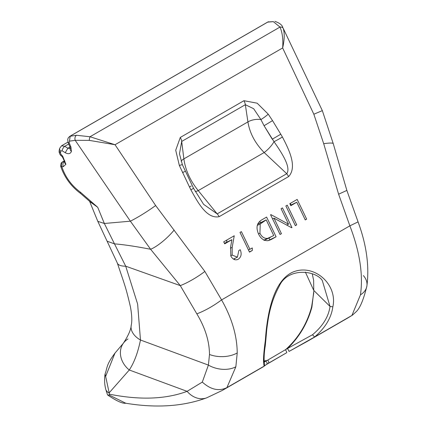 <?xml version="1.0" encoding="UTF-8"?>
<svg xmlns="http://www.w3.org/2000/svg" width="427" height="427" viewBox="0 0 427 427"><rect width="100%" height="100%" fill="white"/><g stroke="black" fill="none" stroke-linecap="round" stroke-linejoin="round"><path stroke-width="0.64" d="M64.696 161.363L62.849 161.769A3.651 2.706 82.6 0 0 61.589 166.114A3.651 2.706 82.6 0 0 61.846 166.813L60.661 166.194L61.162 162.981L64.616 160.605M114.975 353.102L105.65 376.39L105.079 373.983C107.583 367.097 105.987 365.197 114.975 353.102L123.334 343.281A21.9 18.366 -144.6 0 0 129.28 369.995L187.106 391.345A21.9 17.608 -110.7 0 0 206.737 397.809L222.526 390.315L226.908 387.631L235.853 366.777L237.225 352.942C237.076 335.702 231.856 318.024 221.57 299.909L204.853 271.428A21.9 3.864 -31.1 0 1 180.285 285.62L150.608 249.267L130.374 221.186L104.337 223.481L97.804 221.346L117.324 263.037A21.9 7.958 -19.5 0 0 125.714 266.192L180.285 285.62L196.842 313.861C205.152 327.637 209.374 341.178 209.497 354.485L208.403 365.096L202.307 382.08L187.106 391.345C165.708 399.298 139.821 400.243 109.445 394.185L108.816 395.274L107.551 394.943L106.029 390.241L108.02 392.493L109.082 392.92L129.28 369.995C134.201 362.539 137.932 352.542 140.472 340.015A21.9 14.208 -168.9 0 1 131.222 325.331L131.222 325.331C130.961 329.612 128.33 335.595 123.334 343.281L123.334 343.281A21.9 18.366 -144.6 0 1 128.025 338.942M64.685 161.486L64.328 161.577A3.651 2.706 82.6 0 0 63.324 166.626L65.891 164.304L62.62 156.004A3.651 0.79 133.1 0 0 62.422 156.949L60.906 155.529L61.109 154.585L60.431 153.021L60.842 151.046L62.08 150.768A3.651 1.559 -58.6 0 1 64.739 146.306L61.595 145.772L67.93 142.111M264.083 240.07L267.617 238.373C264.345 238.688 261.788 236.964 259.936 233.201L260.23 223.978L266.192 219.894A997.894 576.135 60 0 1 273.728 235.549L267.617 238.373M258.495 233.895L259.936 233.201M257.225 225.424L260.23 223.978M231.909 239.691L230.58 247.18L230.847 256.056C232.827 259.541 235.32 260.598 238.309 259.221C241.244 257.043 241.885 253.878 240.23 249.726L238.842 250.532L237.423 257.155L232.16 255.095L232.187 247.366L234.242 235.763L223.716 241.837L224.703 243.849L231.909 239.691L224.442 243.315M266.192 219.894L257.604 224.164M69.975 147.021L67.888 148.228L70.225 148.527M109.141 395.002L125.725 403.227C122.512 403.702 116.454 400.942 107.551 394.943M230.724 255.784L232.16 255.095M230.404 248.22L232.187 247.366M289.826 203.668L290.808 205.681L296.765 202.243A997.894 576.135 60 0 1 305.257 219.926L306.65 219.126A997.894 576.135 -120 0 0 297.171 199.43L289.826 203.668M252.336 250.478L252.288 247.927L249.902 249.304A997.894 576.135 -120 0 0 241.388 231.637L239.995 232.437A997.894 576.135 60 0 1 249.475 252.133L252.336 250.478L249.368 251.909M181.149 161.209A10.947 5.06 172.9 0 1 183.872 158.887C185.414 170.101 190.196 180.674 198.235 190.602A10.947 3.827 -39.2 0 1 195.262 191.584M282.402 136.992A7.302 0.464 150.5 0 1 274.011 141.668C280.822 151.58 291.502 167.096 286.747 173.714L288.7 176.522C297.742 166.525 288.348 148.479 282.402 136.992L280.779 134.217L272.25 139.213L264.062 125.725L274.011 141.668A10.947 2.813 -46.8 0 1 264.164 152.535C255.084 143.216 249.672 133.005 247.927 121.903A10.947 5.247 171.4 0 1 260.913 119.565L264.062 125.725L272.538 120.627L268.241 114.164L257.177 103.19L243.924 100.708A7.302 4.217 60 0 1 245.338 104.7L253.659 108.709L260.913 119.565A7.302 0.875 -36.9 0 0 268.241 114.164M313.77 291.241L311.902 307.109C307.547 323.186 299.428 336.972 287.558 348.469L289.079 351.416L314.63 336.972C325.257 327.883 331.331 317.837 332.846 306.832C337.938 284.563 314.016 262.829 292.474 272.266C271.876 281.852 266.822 318.585 265.338 340.495C263.368 354.746 262.995 363.276 264.222 366.072L263.502 366.654L264.345 365.976L264.671 363.681C263.795 362.512 263.961 353.412 265.226 346.148L265.872 339.785L265.338 340.495M322.289 280.528L330.028 306.453L313.802 290.451M332.846 306.832L330.028 306.453C328.576 316.765 322.727 326.201 312.484 334.763L287.558 348.469L267.473 360.265A1.825 1.484 58 0 1 268.69 361.802A1.825 1.484 58 0 1 268.108 363.409A1.825 1.484 58 0 1 267.996 363.473L286.645 352.734A1.825 0.416 -118.6 0 0 286.661 352.723A1.825 0.416 -118.6 0 0 286.453 351.538A1.825 0.416 -118.6 0 0 285.407 349.83C298.243 338.275 306.976 323.965 311.609 306.901A3.651 1.318 -165.7 0 1 311.902 307.109M264.126 361.066L267.473 360.265L264.164 361.514M286.645 352.734L266.352 364.551A1.825 1.692 55.4 0 0 265.407 361.279L264.238 362.16M312.484 334.763L314.63 336.972M351.923 315.452L348 317.869L352.59 315.035L356.161 311.731C360.03 308.15 363.607 299.562 366.9 285.967L366.9 285.967A21.9 15.265 -171.3 0 1 360.452 294.843L351.923 315.452L352.59 315.035M202.307 382.08C210.618 389.621 218.789 391.484 226.822 387.679M109.445 394.185L105.65 376.39L104.919 374.895L105.079 373.983M313.765 292.767L311.609 306.901M312.26 273.899L313.642 280.368L313.754 290.397M226.913 239.99L226.577 242.253M234.647 258.5L234.359 259.541M266.597 217.076L261.799 219.846C256.857 222.782 255.773 227.5 258.543 233.996C260.641 238.463 263.694 240.7 267.697 240.705L270.985 239.627L276.077 236.771A997.894 576.135 -120 0 0 266.597 217.076M268.925 238.085L269.843 239.771L268.455 240.572M259.765 221.255L260.513 222.627M269.843 239.771L276.077 236.771M287.243 205.157L285.855 205.958A997.894 576.135 60 0 1 295.335 225.659L296.722 224.853A997.894 576.135 -120 0 0 287.243 205.157M295.281 225.547L296.722 224.853M290.584 205.216L296.765 202.243M290.243 203.428L291.086 204.976M305.209 219.814L306.65 219.126M270.883 214.605L270.569 214.786A997.894 576.135 60 0 1 280.048 234.482L281.436 233.681A997.894 576.135 -120 0 0 273.995 218.165L291.668 227.772L291.956 227.607A997.894 576.135 -120 0 0 282.482 207.912L281.089 208.712A997.894 576.135 60 0 1 288.556 224.17L270.883 214.605M279.995 234.37L281.436 233.681M291.641 227.756L291.956 227.607M248.461 249.998L249.902 249.304M189.46 186.941L190.874 189.834C197.21 201.16 206.417 219.27 219.136 216.686A7.302 4.217 -120 0 0 217.183 213.879L203.61 204.346L193.543 188.302L182.398 164.763L179.473 153.816L181.699 141.444A7.302 4.217 -120 0 0 180.285 137.451L175.716 150.229L179.351 165.484L189.46 186.941L191.216 185.996M204.853 271.428L155.658 205.547L115.039 144.726L90.001 136.752L76.481 135.274L69.825 136.314L267.612 22.124L273.317 21.633L279.989 27.061A3.651 2.904 -21.7 0 1 283.229 28.379L322.332 110.63L313.84 114.222L323.698 143.685L338.611 194.205L349.868 225.835C359.79 251.77 363.318 274.769 360.452 294.843M363.404 275.602A21.9 15.265 -171.3 0 1 366.9 285.967C369.462 266.181 366.521 244.815 358.066 221.88L349.937 225.803M351.837 315.5L314.742 336.919M264.073 366.174L226.908 387.631M107.401 241.314L114.489 243.876L125.714 266.192L137.638 304.12L140.472 340.015L208.403 365.096A21.9 14.337 12.2 0 0 235.853 366.777M283.229 28.379C284.702 33.21 284.51 39.732 282.653 47.952L313.84 114.222M279.989 27.061C282.391 32.543 283.277 39.508 282.653 47.952L115.039 144.726L89.254 140.371A3.651 0.667 -82.5 0 1 90.001 136.752L279.989 27.061M273.317 21.633L267.953 21.974L70.183 136.154L69.484 141.14L75.195 140.323A3.651 2.573 -88.3 0 1 76.481 135.274M196.842 313.861C205.168 310.637 213.388 306.004 221.506 299.951M313.706 290.301L305.374 272.095M237.887 259.44L237.577 259.579M286.704 225.056L288.556 224.17M272.554 218.859L273.995 218.165M182.398 164.763A7.302 0.523 158.8 0 0 179.351 165.484M185.313 171.259L182.537 172.588M280.779 134.217L272.538 120.627M322.332 110.63L333.247 143.637A21.9 2.482 167.4 0 0 323.698 143.685M333.247 143.637L346.857 190.41L338.611 194.205M349.868 225.835L221.57 299.909M89.739 201.379L97.73 207.308L80.473 192.251A3.651 1.318 125.4 0 0 80.655 193.506L90.561 202.152L97.73 207.308L104.337 223.481L114.489 243.876C123.563 244.57 135.599 246.368 150.608 249.267A21.9 5.316 -42.3 0 0 174.168 230.014M89.254 140.371L75.195 140.323L130.374 221.186C138.247 217.199 146.68 211.984 155.658 205.547M62.422 156.949L64.653 161.662L64.952 161.363M68.715 144.006L64.739 146.306L67.888 148.228L65.23 152.69C68.384 154.36 70.45 153.912 71.426 151.345L70.898 146.952A3.651 1.073 157.1 0 1 69.831 146.648L70.199 148.676A3.651 2.583 15 0 0 71.426 151.345M69.831 146.648L68.069 142.474L69.137 142.778L69.484 141.14M80.655 193.506L80.655 193.506C71.101 186.444 64.44 177.344 60.661 166.194M64.637 160.733L62.849 161.769A3.651 2.108 -120 0 0 62.315 161.934M61.568 166.776A3.651 2.108 -60 0 1 61.589 166.114M257.593 224.202L264.414 220.919M198.235 190.602L264.164 152.535L286.747 173.714L217.183 213.879L198.235 190.602M247.927 121.903L183.872 158.887L181.699 141.444L245.338 104.7L247.927 121.903M272.949 238.581L269.325 240.321M193.543 188.302L190.874 189.834M237.225 352.942A21.9 12.645 180 0 1 209.497 354.485M219.136 216.686L288.7 176.522M243.924 100.708L180.285 137.451M65.891 164.304A3.651 2.583 -165 0 1 64.664 161.636M62.62 156.004L61.109 154.585M60.906 155.529L60.015 154.467L59.139 152.3L59.123 150.736L60.431 153.021M59.123 150.736L59.604 148.404A3.651 2.573 14.6 0 0 60.842 151.046M62.08 150.768L65.23 152.69M70.898 146.952L69.137 142.778M63.324 166.626L61.846 166.813C65.358 177.162 71.565 185.644 80.473 192.251M263.998 240.449L270.35 237.396M266.352 364.551L263.817 366.425M348 317.869L307.082 341.493L289.079 351.416M206.737 397.809C183.22 406.467 156.218 408.271 125.725 403.227M265.872 339.775L266.763 329.43C267.905 321.269 269.512 303.901 279.189 286.325C287.504 267.163 315.649 270.131 322.321 280.555M222.531 390.31L263.502 366.654M282.813 27.429C282.119 24.963 279.477 22.941 274.887 21.35M106.029 390.241C104.62 385.474 104.252 380.361 104.919 374.895M267.612 22.124L268.476 21.75M233.452 259.077L237.134 257.305M346.857 190.41L358.066 221.88M117.324 263.037C124.721 285.049 125.842 287.045 130.502 307.2C131.938 315.233 132.178 321.275 131.222 325.331M59.604 148.404L61.595 145.772M70.199 148.676L70.487 148.404M68.069 142.474L67.706 139.303L68.411 137.627L69.831 136.314M97.804 221.346L89.547 201.197"/></g></svg>
